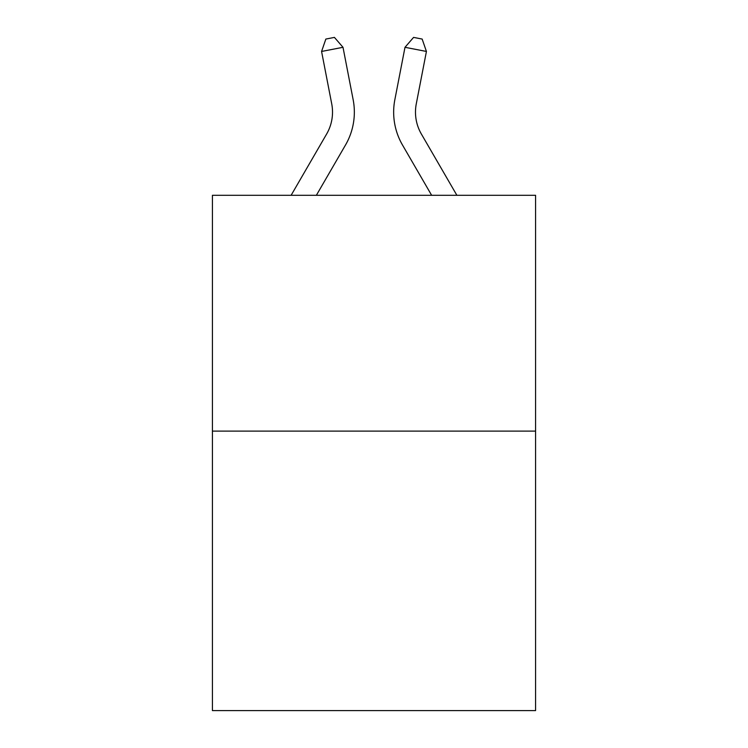 <?xml version="1.0" encoding="UTF-8"?>
<svg xmlns="http://www.w3.org/2000/svg" width="748" height="748" viewBox="0 0 748 748"><rect width="100%" height="100%" fill="white"/><g stroke="black" fill="none" stroke-linecap="round" stroke-linejoin="round"><path stroke-width="1.12" d="M535.577 431.11L535.577 195.293L212.423 195.293L212.423 710.6L535.577 710.6L535.577 431.11L212.423 431.11M353.149 99.69L343.005 47.302L353.149 99.69A65.506 65.506 0 0 1 345.52 144.99L316.367 195.293M456.878 195.293L421.376 134.042A43.674 43.674 0 0 1 416.281 103.841L426.425 51.453L404.995 47.302L394.851 99.69A65.506 65.506 0 0 0 402.48 144.99L431.633 195.293M291.122 195.293L326.624 134.042A43.674 43.674 0 0 0 331.719 103.841L321.575 51.453L325.848 39.064L334.421 37.4L343.005 47.302L321.575 51.453M326.624 134.042A43.674 43.674 0 0 0 331.719 103.841A43.674 43.674 0 0 1 326.624 134.042A43.674 43.674 0 0 0 331.719 103.841A43.674 43.674 0 0 1 326.624 134.042A43.674 43.674 0 0 0 331.719 103.841A43.674 43.674 0 0 1 326.624 134.042A43.674 43.674 0 0 0 331.719 103.841A43.674 43.674 0 0 1 326.624 134.042A43.674 43.674 0 0 0 331.719 103.841A43.674 43.674 0 0 1 326.624 134.042A43.674 43.674 0 0 0 331.719 103.841A43.674 43.674 0 0 1 326.624 134.042A43.674 43.674 0 0 0 331.719 103.841A43.674 43.674 0 0 1 326.624 134.042A43.674 43.674 0 0 0 331.719 103.841A43.674 43.674 0 0 1 326.624 134.042A43.674 43.674 0 0 0 331.719 103.841A43.674 43.674 0 0 1 326.624 134.042A43.674 43.674 0 0 0 331.719 103.841A43.674 43.674 0 0 1 326.624 134.042A43.674 43.674 0 0 0 331.719 103.841A43.674 43.674 0 0 1 326.624 134.042A43.674 43.674 0 0 0 331.719 103.841A43.674 43.674 0 0 1 326.624 134.042A43.674 43.674 0 0 0 331.719 103.841A43.674 43.674 0 0 1 326.624 134.042M426.425 51.453L422.153 39.064L413.579 37.4L404.995 47.302L394.851 99.69M421.376 134.042A43.674 43.674 0 0 1 416.281 103.841A43.674 43.674 0 0 0 421.376 134.042"/></g></svg>
